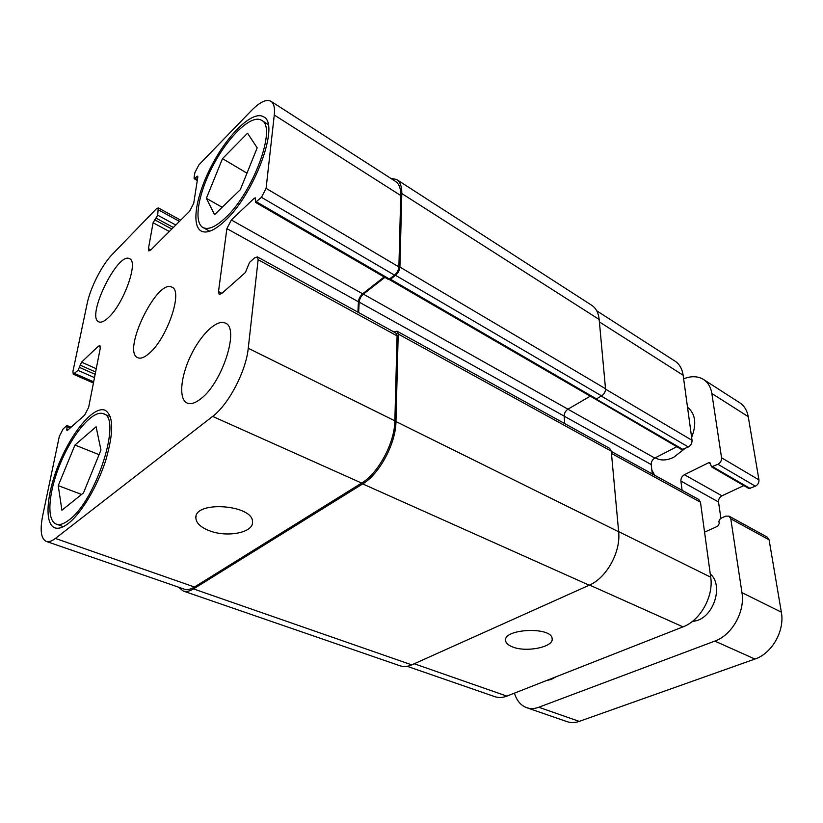 <?xml version="1.0" encoding="UTF-8"?>
<svg xmlns="http://www.w3.org/2000/svg" width="823" height="823" viewBox="0 0 823 823"><rect width="100%" height="100%" fill="white"/><g stroke="black" fill="none" stroke-linecap="round" stroke-linejoin="round"><path stroke-width="1.23" d="M651.837 470.046L654.645 475.241M687.514 407.241C695.466 413.691 696.844 423.783 691.649 437.517M684.18 449.121L673.821 457.228C666.949 460.571 660.89 460.839 655.653 458.051L655.262 457.825M556.225 676.712L551.297 679.417L546.318 680.611M710.27 573.97C723.129 584.412 715.012 614.462 697.513 620.419L691.906 621.787M526.658 707.677L567.047 721.658C570.895 722.964 574.958 722.872 579.238 721.39L754.938 659.048C772.025 653.493 784.936 630.644 781.346 612.158L769.104 539.837L767.314 537.162L729.055 516.134L730.793 518.829L741.955 592.653C745.268 611.54 731.997 635.161 714.817 641.096L538.767 707.255C534.487 708.819 530.454 708.963 526.658 707.677C520.764 705.455 516.69 700.61 514.447 693.141M711.494 466.826L748.992 488.584L755.421 486.218C757.962 484.757 759.135 482.648 758.95 479.891L748.241 416.664C747.089 410.379 744.229 405.729 739.661 402.714L703.511 379.465C708.027 382.448 710.805 387.119 711.844 393.497L721.565 457.783C721.709 460.582 720.506 462.763 717.954 464.295L711.494 466.826L709.982 462.711L708.634 462.742L684.407 474.717C681.979 476.188 680.806 478.307 680.899 481.064L682.082 490.313M720.907 518.305L718.52 501.979C718.386 499.283 719.528 497.226 721.946 495.816L743.817 485.58M704.56 532.142L717.759 526.206L719.24 523.541L718.901 521.206L720.382 518.541L725.66 516.144L729.055 516.134M683.646 378.827C691.217 375.833 697.842 376.039 703.511 379.465M512.451 646.888C508.285 645.253 506.001 643.205 505.61 640.757C502.812 628.69 551.667 626.354 552.12 638.586C554.105 647.022 526.216 652.721 512.451 646.888M208.991 530.578C200.545 527.173 196.162 522.955 195.843 517.914C194.465 500.219 253.926 504.787 252.486 522.142C253.391 532.779 226.644 537.82 208.991 530.578M200.761 398.826C195.236 403.167 190.689 404.577 187.119 403.054C178.529 399.268 180.515 376.831 190.71 355.69C200.771 334.488 216.994 318.851 225.337 323.11C239.905 327.749 222.354 382.932 200.761 398.826M108.585 317.431C104.418 321.392 101.157 322.873 98.811 321.855C85.705 317.122 117.802 251.272 129.592 258.731C138.758 261.416 123.851 303.584 108.585 317.431M68.988 520.002C96.126 500.806 122.432 417.477 103.492 413.763C93.38 409.463 73.689 432.209 61.272 461.312C48.691 490.333 45.81 520.403 56.324 524.138C59.698 525.3 63.916 523.922 68.988 520.002M68.309 523.479C62.939 527.615 58.464 529.066 54.894 527.841C43.66 523.85 46.757 491.763 60.151 460.88C73.37 429.904 94.357 405.657 105.138 410.255C113.656 415.646 113.841 432.373 105.714 460.427C97.423 486.434 81.333 513.408 68.309 523.479M225.173 218.023C253.062 192.921 277.289 126.68 261.529 120.292C251.745 114.119 229.36 135.311 214.083 163.654C198.641 191.913 193.004 222.076 202.983 227.539C208.157 230.142 215.554 226.973 225.173 218.023M224.772 221.006C214.556 230.481 206.707 233.835 201.224 231.068C190.566 225.245 196.594 193.107 213.013 163.026C229.267 132.863 253.134 110.22 263.586 116.815C280.386 123.604 254.502 194.331 224.772 221.006M58.248 485.642L74.965 445.017L96.096 426.777L100.962 450.037L83.483 492.926L61.91 510.229L58.248 485.642L81.6 494.438M74.965 445.017L99.069 454.677M206.357 198.322L222.508 158.644L247.548 133.203L257.177 147.842L240.337 189.671L214.566 214.659L206.357 198.322L222.169 207.283M222.508 158.644L246.982 173.169M55.398 538.437C51.756 541.225 48.701 542.213 46.232 541.39C41.006 538.787 39.833 530.187 42.703 515.579L59.307 436.406L63.176 428.876L66.581 425.83L67.157 425.614L66.786 429.349L66.951 430.573L67.517 430.347L84.646 415.152L88.637 407.385L100.272 348.252L99.902 345.578L98.287 346.267L81.559 362.151L78.051 370.381L73.247 374.177L72.918 371.471L87.145 303.615C90.355 287.68 102.114 264.667 112.422 254.225L156.319 208.857L158.263 207.9L157.687 215.194L153.078 222.755L148.438 248.618L148.819 250.912L150.743 250.027L189.619 211.254L193.724 203.302L197.829 176.996L197.664 176.163L194.207 178.725L194.053 177.891L194.886 172.635L198.878 164.867L251.529 110.457C259.914 101.959 266.395 98.904 270.962 101.301C273.905 103.287 275.016 107.864 274.275 115.025L266.096 188.364L261.447 197.325L255.48 202.345L255.284 197.87L254.173 198.312L231.356 219.978L226.881 228.619L218.507 291.558L219.206 294.439L221.716 293.533L245.388 272.526L249.544 262.393L254.544 257.918L257.373 256.91L258.134 259.708L248.248 348.252C246.087 371.132 228.527 404.649 212.632 416.407L55.398 538.437L194.485 587.015C190.555 589.422 187.109 590.122 184.136 589.114L46.232 541.39M149.241 353.334C144.478 357.501 140.661 358.962 137.801 357.727C121.506 351.73 157.131 278.143 171.935 287.196C183.334 290.694 167.182 338.5 149.241 353.334M611.273 451.405L698.778 499.489L700.476 502.215L710.712 577.19C713.788 596.387 700.239 620.614 683.008 626.869L506.886 696.114C502.616 697.76 498.615 697.945 494.87 696.67L407.159 666.311M596.716 310.796L675.025 361.153C679.479 364.085 682.185 368.786 683.152 375.237L692.03 440.315C692.143 443.155 690.909 445.387 688.347 446.982L681.876 449.656L594.772 398.785M676.815 446.714L654.799 458.061C652.351 459.604 651.158 461.765 651.219 464.563L652.279 473.935M593.527 398.054L593.99 398.682M183.179 590.996L400.153 665.828C403.712 667.031 407.58 666.712 411.767 664.871L589.217 585.204C606.53 577.983 620.954 551.873 618.649 531.761L611.242 451.138L609.678 448.37L397.077 331.206L398.209 334.015L395.966 421.551C395.842 443.494 379.475 474.079 362.696 483.903L193.498 588.908C189.578 591.295 186.142 591.984 183.179 590.996L178.612 587.2M564.681 423.567L564.177 416.119C564.239 413.208 565.494 410.893 567.952 409.175L590.276 396.172M594.875 398.764L596.469 398.877L601.623 395.894C604.216 394.104 605.512 391.717 605.522 388.744L599.165 319.458C598.475 312.843 596.006 308.131 591.778 305.323L396.645 179.517C400.184 181.883 401.902 186.554 401.799 193.528L399.916 267.074C399.587 270.283 398.126 273.03 395.554 275.324L390.503 279.244L388.271 279.367L255.48 202.345M270.962 101.301L395.585 181.451C399.134 183.817 400.863 188.508 400.75 195.514L398.888 266.909C398.548 270.119 397.098 272.866 394.526 275.149L389.063 279.326M384.146 276.981L362.634 293.79C360.207 295.961 358.807 298.626 358.427 301.763L357.912 312.164M257.373 256.91L395.945 333.068L397.077 335.887L394.855 420.831C394.721 442.723 378.385 473.256 361.636 483.07L194.485 587.015M384.855 277.382L363.385 294.14C360.958 296.321 359.548 298.975 359.167 302.123L358.653 312.575M393.878 331.936L397.077 331.206M390.514 178.19L396.645 179.517M714.817 641.096L754.938 659.048M538.767 707.255L579.238 721.39M741.955 592.653L781.346 612.158M730.793 518.829L769.104 539.837M680.899 481.064L718.52 501.979M684.407 474.717L721.946 495.816M708.634 462.742L710.609 463.894M712.841 466.806L750.339 488.574M717.954 464.295L755.421 486.218M721.565 457.783L758.95 479.891M711.844 393.497L748.241 416.664M414.236 663.76L506.886 696.114M599.391 321.927L683.152 375.237M605.543 389.156L692.03 440.315M601.304 396.079L688.347 446.982M596.13 399.032L683.224 449.605M567.901 409.206L654.799 458.061M564.177 416.171L651.219 464.563M611.458 453.411L700.476 502.215M618.629 531.607L710.712 577.19M589.556 585.05L683.008 626.869M70.171 427.991L67.311 426.828M68.062 429.863L66.786 429.349M100.416 347.244L98.287 346.267M96.25 368.694L81.559 362.151M95.602 371.986L80.047 365.093M95.149 374.331L79.564 367.439M94.501 377.623L78.051 370.381M93.668 381.841L74.708 373.539M179.465 221.387L158.602 209.999M175.813 225.029L157.687 215.194M173.344 227.487L156.144 218.188M171.801 229.031L154.611 219.762M169.332 231.489L153.078 222.755M150.876 249.894L148.438 248.618M197.798 177.182L196.769 176.595M197.417 179.62L195.102 178.293M400.75 195.514L274.275 115.025M398.888 266.909L266.096 188.364M394.526 275.149L261.447 197.325M389.495 279.059L256.601 201.902M255.5 199.094L254.173 198.312M362.634 293.79L231.356 219.978M358.427 301.763L226.881 228.619M221.932 293.338L218.507 291.558M397.077 335.887L258.134 259.708M394.855 420.831L248.248 348.252M361.636 483.07L212.632 416.407M411.767 664.871L193.498 588.908M589.217 585.204L362.696 483.903M618.649 531.761L395.966 421.551M611.242 451.138L398.209 334.015M564.177 416.119L359.167 302.123M567.952 409.175L363.385 294.14M596.469 398.877L390.503 279.244M601.623 395.894L395.554 275.324M605.522 388.744L399.916 267.074M599.165 319.458L401.799 193.528M505.589 640.057L505.61 640.757M196.049 516.35L195.843 517.914M110.303 416.654L103.492 413.763M63.392 526.658L56.324 524.138M268.103 124.427L261.529 120.292M209.7 231.232L202.983 227.539M71.056 427.209L67.157 425.614M93.441 383.004L73.247 374.177M180.7 220.163L158.263 207.9M197.283 180.484L194.207 178.725M389.279 279.542L595.142 398.99"/></g></svg>
